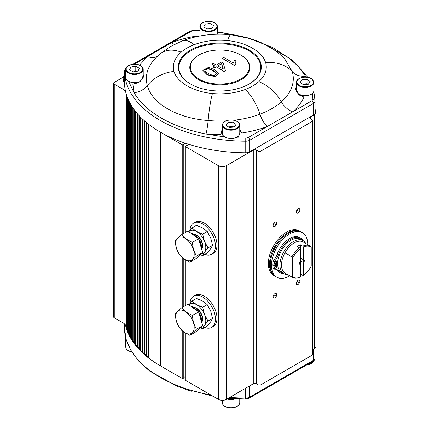 <?xml version="1.0" encoding="UTF-8"?>
<svg xmlns="http://www.w3.org/2000/svg" width="429" height="429" viewBox="0 0 429 429"><rect width="100%" height="100%" fill="white"/><g stroke="black" fill="none" stroke-linecap="round" stroke-linejoin="round"><path stroke-width="0.64" d="M274.914 222.281A2.295 1.325 120 0 0 274.061 223.059C273.005 224.523 272.839 225.681 273.557 226.523A2.73 1.577 120 0 0 276.271 224.957C276.989 223.284 276.823 222.319 275.767 222.072A2.295 1.325 120 0 0 274.914 222.281M298.085 208.907A2.295 1.325 120 0 0 297.233 209.679C296.176 211.148 296.01 212.301 296.729 213.149A2.73 1.577 120 0 0 299.442 211.577C300.161 209.904 299.994 208.944 298.938 208.692A2.295 1.325 120 0 0 298.085 208.907M274.914 293.634A2.295 1.325 120 0 0 274.061 294.407C273.005 295.876 272.839 297.029 273.557 297.876A2.73 1.577 120 0 0 276.271 296.305C276.989 294.632 276.823 293.672 275.767 293.42A2.295 1.325 120 0 0 274.914 293.634M298.085 280.255A2.295 1.325 120 0 0 297.233 281.027C296.176 282.496 296.01 283.655 296.729 284.497A2.73 1.577 120 0 0 299.442 282.925C300.161 281.252 299.994 280.293 298.938 280.04A2.295 1.325 120 0 0 298.085 280.255M146.782 122.807L146.782 356.193A2.183 1.26 180 0 1 147.785 356.526A2.183 1.26 180 0 1 148.407 357.255M144.798 121.128L144.798 354.499A2.183 1.26 180 0 1 145.747 354.821A2.183 1.26 180 0 1 146.369 355.55M142.889 119.407L142.889 352.756A2.183 1.26 180 0 1 143.79 353.072A2.183 1.26 180 0 1 144.401 353.759M141.055 117.648L141.055 350.976A2.183 1.26 180 0 1 141.908 351.281A2.183 1.26 180 0 1 142.503 351.919M139.307 115.851L139.307 349.152A2.183 1.26 180 0 1 140.106 349.447A2.183 1.26 180 0 1 140.685 350.037M137.634 114.007L137.634 347.286A2.183 1.26 180 0 1 138.39 347.57A2.183 1.26 180 0 1 138.942 348.112M136.047 112.13L136.047 345.377A2.183 1.26 180 0 1 136.76 345.651A2.183 1.26 180 0 1 137.285 346.144M134.55 110.205L134.55 343.425A2.183 1.26 180 0 1 135.215 343.688A2.183 1.26 180 0 1 135.709 344.133M133.124 108.221L133.124 341.43A2.183 1.26 180 0 1 133.762 341.682A2.183 1.26 180 0 1 134.223 342.074M131.837 106.269L131.837 339.398A2.183 1.26 180 0 1 132.4 339.634A2.183 1.26 180 0 1 132.813 339.966M130.598 104.204L130.598 337.312A2.183 1.26 180 0 1 131.14 337.537A2.183 1.26 180 0 1 131.521 337.837M129.478 102.134L129.478 335.183A2.183 1.26 180 0 1 129.982 335.403A2.183 1.26 180 0 1 130.303 335.639M128.464 100.027L128.464 333.017A2.183 1.26 180 0 1 128.931 333.22A2.183 1.26 180 0 1 129.193 333.403M127.558 97.887L127.558 330.802A2.183 1.26 180 0 1 127.987 330.995A2.183 1.26 180 0 1 128.191 331.129M126.936 96.225L126.936 328.614A2.183 1.26 180 0 1 127.156 328.727A2.183 1.26 180 0 1 127.29 328.807M315.084 108.671A122.335 70.629 0 0 1 315.379 113.497L315.379 113.497A3.276 1.893 0 0 1 314.419 114.838L310.44 117.133A2.183 1.26 0 0 0 309.802 118.023A2.183 1.26 0 0 0 310.44 118.919L311.985 119.809A2.183 1.26 0 0 1 312.628 120.699A2.183 1.26 0 0 1 311.985 121.595L261.009 151.024A2.183 1.26 0 0 1 257.92 151.024L256.376 150.134A2.183 1.26 0 0 0 253.287 150.134L226.255 165.739A5.459 3.153 0 0 1 218.533 165.739L185.317 146.562A0.547 0.316 0 0 1 185.317 146.117L186.116 145.662A2.295 1.325 0 0 0 188.385 144.337A2.295 1.325 0 0 0 188.374 144.198M183.001 331.402L183.001 378.448A0.547 0.316 180 0 1 182.228 378.448L160.602 365.964A122.335 70.629 180 0 1 148.557 357.866A0.767 0.44 180 0 1 148.407 357.604A0.767 0.44 180 0 1 148.413 357.555L148.413 124.11L148.407 357.604M152.51 127.134A122.335 70.629 0 0 0 160.602 132.293L182.228 144.782A0.547 0.316 0 0 0 183.001 144.782L183.001 233.88M183.001 378.448L183.8 377.987A2.295 1.325 180 0 1 185.156 376.791M185.113 143.136A2.295 1.325 0 0 0 183.8 144.321L183.8 233.419M183.8 258.869L183.8 306.553M183.8 332.003L183.8 377.987M183.8 144.321L183.001 144.782M253.287 150.134L253.287 383.799L226.255 399.404A5.459 3.153 180 0 1 218.533 399.404L185.317 380.233A0.547 0.316 180 0 1 185.156 380.008L185.156 332.92M253.287 383.799A2.183 1.26 180 0 1 256.376 383.799L257.92 384.69A2.183 1.26 180 0 0 261.009 384.69L311.985 355.26A2.183 1.26 180 0 0 312.628 354.37L312.628 120.699M276.212 222.174L275.767 222.072M299.383 208.8L298.938 208.692M276.212 293.527L275.767 293.42M299.383 280.148L298.938 280.04M315.379 347.168L315.379 347.163A3.276 1.893 180 0 1 315.379 347.168A3.276 1.893 180 0 1 314.419 348.504L312.628 349.538M123.139 77.225L114.259 82.352A2.183 1.26 0 0 0 113.621 83.242A2.183 1.26 0 0 0 114.259 84.132L123.016 89.189L123.016 322.86L114.259 317.803A2.183 1.26 180 0 1 113.621 316.913L113.621 83.242M125.558 91.49A10.923 6.306 0 0 0 123.016 89.189M123.016 322.86A10.923 6.306 180 0 1 126.099 326.389A122.335 70.629 180 0 0 126.646 328.341A0.767 0.44 180 0 0 126.936 328.614M127.558 330.802A0.547 0.316 180 0 1 127.29 330.528L127.29 97.201M128.464 333.017A0.547 0.316 180 0 1 128.191 332.743L128.191 99.405M129.478 335.183A0.547 0.316 180 0 1 129.193 334.91L129.193 101.566M130.598 337.312A0.547 0.316 180 0 1 130.368 336.883M131.837 339.398A0.568 0.327 180 0 1 131.574 338.964M133.124 341.43A0.526 0.3 180 0 1 132.861 341.034M134.55 343.425A0.547 0.316 180 0 1 134.256 343.028M136.047 345.377A0.547 0.316 180 0 1 135.741 344.986M137.634 347.286A0.547 0.316 180 0 1 137.307 346.905L137.307 113.631M139.307 349.152A0.547 0.316 180 0 1 138.964 348.777L138.964 115.481M141.055 350.976A0.547 0.316 180 0 1 140.696 350.611L140.696 117.289L140.685 350.681M142.889 352.756A0.547 0.316 180 0 1 142.514 352.402L142.514 119.058L142.503 352.456M144.798 354.499A0.547 0.316 180 0 1 144.407 354.15L144.407 120.785L144.401 354.193M146.782 356.193A0.547 0.316 180 0 1 146.375 355.856L146.375 122.469L146.369 355.888M296.9 281.462L299.442 282.925M273.729 294.836L276.271 296.305M296.9 210.113L299.442 211.577M273.729 223.488L276.271 224.957M300.402 258.049L303.099 259.604L303.491 259.143L303.491 247.018L302.718 246.117A18.023 10.403 -60 0 1 310.183 246.005L303.233 241.994A18.023 10.403 120 0 0 284.953 252.853A18.023 10.403 120 0 0 281.478 264.961A18.023 10.403 120 0 0 284.953 273.053A18.023 10.403 120 0 0 285.21 273.209L292.165 277.225A18.023 10.403 -60 0 1 291.908 277.064L292.68 276.839A17.466 10.087 120 0 0 296.948 277.987A17.466 10.087 120 0 0 300.402 277.102L300.402 260.929A3.303 1.909 120 0 0 299.614 263.309A3.303 1.909 120 0 0 299.608 263.411A3.303 1.909 120 0 0 300.402 264.977L300.01 264.066A2.73 1.577 120 0 1 299.63 263.074M287.623 274.603A19.117 11.036 -60 0 1 283.891 273.707A19.117 11.036 -60 0 1 279.933 264.961A19.117 11.036 -60 0 1 288.277 245.72A19.117 11.036 -60 0 1 303.008 240.599A19.117 11.036 -60 0 1 305.646 243.388M283.891 273.707L281.574 272.372A19.117 11.036 -60 0 1 277.617 263.62A19.117 11.036 -60 0 1 285.961 244.385A19.117 11.036 -60 0 1 300.691 239.264L303.008 240.599M300.402 273.992L302.718 275.332L303.491 275.316L303.491 263.192L303.099 262.28A2.73 1.577 120 0 0 303.485 260.719A2.73 1.577 120 0 0 303.099 259.604M303.099 262.28L300.402 260.725M303.491 263.192A3.303 1.909 120 0 0 303.491 259.143M291.908 277.064L284.953 273.053L284.953 252.853L291.908 256.864L292.68 257.985A17.466 10.087 120 0 1 300.402 248.804L300.402 244.777A18.023 10.403 120 0 0 297.313 246.562L299.63 247.898L300.402 248.804L300.402 260.929M302.718 246.117L300.402 244.777M291.908 256.864A18.023 10.403 -60 0 1 299.63 247.898M292.68 257.985L292.68 276.839M296.948 277.987L296.015 278.051A18.023 10.403 -60 0 1 292.165 277.225M310.183 246.005A18.023 10.403 -60 0 1 310.44 246.166L311.213 247.281A17.466 10.087 120 0 0 303.491 247.018M303.491 275.316A17.466 10.087 120 0 0 311.213 266.136L311.213 247.281M189.983 230.276A18.023 10.403 60 0 1 193.683 223.042L195.233 222.147A18.023 10.403 60 0 1 204.242 223.042A18.023 10.403 60 0 1 216.018 238.921A18.023 10.403 60 0 1 213.251 253.367L211.706 254.258A18.023 10.403 60 0 1 204.735 254.354M193.683 223.042A18.023 10.403 60 0 1 202.697 223.933A18.023 10.403 60 0 1 214.473 239.816A18.023 10.403 60 0 1 211.706 254.258M189.983 303.41A18.023 10.403 60 0 1 193.683 296.171L195.233 295.281A18.023 10.403 60 0 1 204.242 296.176A18.023 10.403 60 0 1 216.018 312.055A18.023 10.403 60 0 1 213.251 326.496L211.706 327.391A18.023 10.403 60 0 1 204.735 327.483M193.683 296.171A18.023 10.403 60 0 1 202.697 297.066A18.023 10.403 60 0 1 214.473 312.95A18.023 10.403 60 0 1 211.706 327.391M193.463 234.25A8.741 5.046 60 0 1 196.52 235.081A8.741 5.046 60 0 1 201.887 248.841M200.44 254.746L202.697 255.528L207.218 252.917L210.725 248.632L212.569 245.308L210.725 237.934L207.218 231.515L202.697 234.127L204.547 241.5A13.106 7.566 60 0 1 204.547 252.204L208.049 247.919L212.569 245.308M202.697 255.528L204.547 252.204A13.106 7.566 60 0 1 200.89 254.177M208.049 247.919L204.547 241.5A13.106 7.566 60 0 0 196.52 231.515L202.697 234.127M188.905 231.719A13.106 7.566 60 0 1 196.52 231.515L191.994 227.949L196.52 225.338L202.697 227.949L207.218 231.515M191.994 227.949L188.878 231.698M199.035 313.492A13.106 7.566 60 0 1 201.222 318.436A13.106 7.566 60 0 1 201.92 323.235M200.793 327.397A13.106 7.566 60 0 1 199.212 328.93L199.018 329.043M201.866 321.702A8.741 5.046 -120 0 0 201.946 316.082A8.741 5.046 -120 0 0 193.688 307.539M201.421 319.149A8.741 5.046 -120 0 0 200.965 316.65A8.741 5.046 -120 0 0 198.589 311.996M198.461 311.829A8.741 5.046 -120 0 0 195.678 309.202M193.5 322.898A13.106 7.566 60 0 1 192.278 332.802A13.106 7.566 60 0 1 183.714 331.944L189.849 335.339L196.369 329.311L193.5 322.898L192.283 315.529L186.148 312.13A13.106 7.566 60 0 1 193.5 322.898M177.585 311.272A13.106 7.566 60 0 1 186.148 312.13L181.676 307.781L177.585 311.272L175.15 313.808L176.367 321.176A13.106 7.566 60 0 1 177.585 311.272M176.367 321.176A13.106 7.566 -120 0 0 183.714 331.944L179.236 327.59L176.367 321.176M192.283 315.529L198.563 311.904L187.95 304.156L181.676 307.781M198.563 311.904L202.649 325.686L196.123 331.719L189.849 335.339M202.649 325.686L196.369 329.311M190.294 305.866A13.106 7.566 60 0 1 197.27 310.961M193.463 307.384A8.741 5.046 60 0 1 196.52 308.215A8.741 5.046 60 0 1 201.887 321.975M200.44 327.879L202.697 328.662L207.218 326.051L210.725 321.766L212.569 318.436L210.725 311.063L207.218 304.649L202.697 307.261L204.547 314.634A13.106 7.566 60 0 1 204.547 325.332L208.049 321.048L212.569 318.436M202.697 328.662L204.547 325.332A13.106 7.566 60 0 1 200.89 327.311M208.049 321.048L204.547 314.634A13.106 7.566 60 0 0 196.52 304.649L202.697 307.261M188.905 304.853A13.106 7.566 60 0 1 196.52 304.649L191.994 301.078L196.52 298.466L202.697 301.078L207.218 304.649M191.994 301.078L188.878 304.831M199.035 240.358A13.106 7.566 60 0 1 201.222 245.302A13.106 7.566 60 0 1 201.92 250.102M200.793 254.263A13.106 7.566 60 0 1 199.212 255.797L199.018 255.909M201.866 248.568A8.741 5.046 -120 0 0 201.946 242.953A8.741 5.046 -120 0 0 193.688 234.406M201.421 246.021A8.741 5.046 -120 0 0 200.965 243.516A8.741 5.046 -120 0 0 198.589 238.862M198.461 238.696A8.741 5.046 -120 0 0 195.678 236.068M193.5 249.764A13.106 7.566 60 0 1 192.278 259.668A13.106 7.566 60 0 1 183.714 258.81L189.849 262.21L196.369 256.177L193.5 249.764L192.283 242.396L186.148 239.001A13.106 7.566 60 0 1 193.5 249.764M177.585 238.138A13.106 7.566 60 0 1 186.148 239.001L181.676 234.647L177.585 238.138L175.15 240.68L176.367 248.048A13.106 7.566 60 0 1 177.585 238.138M176.367 248.048A13.106 7.566 -120 0 0 183.714 258.81L179.236 254.461L176.367 248.048M192.283 242.396L198.563 238.771L187.95 231.022L181.676 234.647M198.563 238.771L202.649 252.552L196.123 258.585L189.849 262.21M202.649 252.552L196.369 256.177M190.294 232.733A13.106 7.566 60 0 1 197.27 237.827M233.489 127.166A4.37 2.52 0 0 0 230.529 126.743A4.37 2.52 0 0 0 228.609 127.15M228.282 126.893L233.038 126.582L233.767 127.15M236.036 124.464L234.025 127.134L229.011 127.461L226.013 125.123L228.024 122.453L233.038 122.12L236.036 124.464M233.038 126.582L233.038 122.12M228.024 126.694L228.024 122.453M136.658 71.327A4.37 2.52 0 0 0 133.349 71.075A4.37 2.52 0 0 0 132.261 71.337M132.127 71.262L135.784 70.699L136.83 71.3M135.784 66.238L139.35 68.297L138.047 71.112L133.172 71.863L129.606 69.804L130.909 66.994L135.784 66.238L135.784 70.699M130.909 70.56L130.909 66.994M210.805 28.518A4.37 2.52 0 0 0 207.497 28.266A4.37 2.52 0 0 0 206.408 28.529M206.274 28.453L209.931 27.89L210.977 28.491M209.931 23.429L213.497 25.488L212.194 28.303L207.32 29.054L203.754 26.995L205.057 24.185L209.931 23.429L209.931 27.89M205.057 27.751L205.057 24.185M307.561 84.331A4.37 2.52 0 0 0 304.536 83.945A4.37 2.52 0 0 0 302.804 84.32M302.525 84.116L307.03 83.735L307.818 84.309M307.03 79.274L310.162 81.558L308.306 84.266L303.314 84.69L300.182 82.406L302.043 79.697L307.03 79.274L307.03 83.735M302.043 83.762L302.043 79.697M269.509 264.291A25.67 14.822 120 0 0 274.823 276.04A25.67 14.822 -60 0 1 269.509 264.291A25.67 14.822 -60 0 1 280.711 238.46A25.67 14.822 -60 0 1 300.493 231.58A25.67 14.822 120 0 0 280.711 238.46A25.67 14.822 120 0 0 269.509 264.291M307.738 244.594A25.67 14.822 120 0 0 307.738 244.444A25.67 14.822 120 0 0 302.424 232.695L301.265 232.025A25.67 14.822 120 0 0 281.483 238.905A25.67 14.822 120 0 0 270.281 264.736A25.67 14.822 -60 0 1 281.483 238.905A25.67 14.822 -60 0 1 301.265 232.025L299.335 230.909A25.67 14.822 120 0 0 279.552 237.789A25.67 14.822 120 0 0 268.35 263.62A25.67 14.822 120 0 0 273.664 275.37L275.595 276.485A25.67 14.822 -60 0 1 270.281 264.736A25.67 14.822 120 0 0 275.595 276.485L276.753 277.155A25.67 14.822 120 0 0 289.714 275.809M275.632 261.17A1.523 0.879 120 0 0 274.657 262.516A1.523 0.879 120 0 0 274.892 263.722A1.523 0.879 120 0 0 275.675 263.637A1.523 0.879 120 0 0 276.657 262.291A1.523 0.879 120 0 0 276.415 261.084A1.523 0.879 120 0 0 275.632 261.17M275.708 265.605A1.523 0.879 120 0 0 274.732 266.951A1.523 0.879 120 0 0 274.968 268.157A1.523 0.879 120 0 0 275.75 268.071A1.523 0.879 120 0 0 276.732 266.725A1.523 0.879 120 0 0 276.49 265.519A1.523 0.879 120 0 0 275.708 265.605M303.33 240.803A20.045 11.572 120 0 0 300.767 238.234A20.045 11.572 120 0 0 290.476 239.387A20.045 11.572 120 0 0 278.212 255.196A10.923 6.306 -60 0 1 274.576 261.25L274.367 261.652A15.085 8.709 120 0 0 273.916 265.245L277.263 263.315L277.273 264.039L273.933 266.119A15.085 8.709 120 0 0 274.49 269.106L274.71 269.246A10.923 6.306 -60 0 1 277.252 269.734A10.923 6.306 -60 0 1 278.475 270.865A20.045 11.572 120 0 0 280.727 272.951A20.045 11.572 120 0 0 284.229 273.89M300.767 238.234L299.608 237.569A20.045 11.572 120 0 0 289.318 238.722A20.045 11.572 120 0 0 277.054 254.526A10.923 6.306 -60 0 1 273.418 260.585L273.209 260.982A15.085 8.709 120 0 0 272.758 264.575L273.916 265.245M276.641 269.45A10.923 6.306 -60 0 1 277.316 270.2A20.045 11.572 120 0 0 279.569 272.286L280.727 272.951M273.493 264.999L272.774 265.449A15.085 8.709 120 0 0 273.332 268.436L274.71 269.246M274.657 267.358A1.523 0.879 120 0 0 275.643 265.648M274.581 262.929A1.523 0.879 120 0 0 275.574 261.213M277.273 264.039L276.641 263.674M273.933 266.119L272.774 265.449M274.49 269.106L273.332 268.436M274.576 261.25L273.418 260.585M274.367 261.652L273.209 260.982M302.424 232.695A25.67 14.822 120 0 0 282.641 239.575A25.67 14.822 120 0 0 271.439 265.406A25.67 14.822 120 0 0 276.753 277.155M125.45 324.994A122.335 70.629 0 0 0 162.602 367.117M223.316 69.085L217.744 65.868L221.616 63.631L223.316 69.085M216.355 65.063L213.395 63.353L211.878 64.232L214.838 65.937L213.165 66.903L214.559 67.707L216.227 66.742L224.233 71.364L225.477 70.651L223.107 62.773L221.718 61.969L216.355 65.063M221.616 63.631L217.975 66.002M223.214 69.026L221.616 63.9M211.878 64.232L214.602 66.071M224.233 71.364L225.477 70.651M224.233 71.632L216.227 66.742M216.227 67.01L214.559 67.707M214.559 67.975L213.165 66.903M216.634 73.708L216.581 73.37C215.771 75.483 213.706 75.847 210.382 74.474C207.958 73.461 206.14 72.174 204.917 70.613C205.561 68.415 207.609 68.007 211.063 69.401C213.551 70.436 215.39 71.761 216.581 73.37L211.567 69.906L207.931 68.817L204.89 70.158M218.576 73.579L214.972 69.739L208.505 67.412L202.874 70.302L207.169 74.533L214.891 76.357L218.576 73.579L214.891 76.625L207.18 74.807L202.879 70.436M223.659 57.427L222.142 58.306L234.55 65.471L235.532 64.902L235.205 63.572L236.004 61.052L234.534 60.205L233.328 63.009L223.659 57.427M234.55 65.471L222.142 58.306M235.221 63.492L236.004 61.052M234.55 65.734L235.532 64.902M143.216 74.667L143.763 75.697L142.364 79.161M143.216 76.158A9.282 5.362 180 0 1 143.543 76.812M249.174 50.102A41.506 23.965 0 0 0 190.476 50.102A41.506 23.965 0 0 0 190.476 83.987L190.476 83.987A41.506 23.965 0 0 0 249.174 83.987A41.506 23.965 0 0 0 249.174 50.102M248.981 84.1A40.959 23.649 0 0 0 248.788 50.767A40.959 23.649 0 0 0 190.959 50.713A40.959 23.649 0 0 0 190.669 84.1M241.066 55.228L240.68 55.003A29.494 17.026 180 0 1 240.68 79.086A29.494 17.026 180 0 1 198.97 79.086A29.494 17.026 180 0 1 198.97 55.003A29.494 17.026 180 0 1 240.68 55.003L241.066 55.228A30.041 17.342 0 0 1 241.066 79.751A30.041 17.342 0 0 1 198.584 79.751A30.041 17.342 0 0 1 198.584 55.228L198.97 55.003M227.692 40.599C232.577 41.125 236.953 41.999 240.814 43.211C245.42 44.675 249.19 46.268 252.118 47.989C255.941 50.204 258.907 52.483 261.014 54.832C262.623 56.805 263.776 57.507 265.669 62.645C267.476 69.487 265.176 75.836 258.767 81.692C255.121 84.851 250.595 87.462 245.195 89.527C235.13 93.2 224.206 94.536 212.43 93.533C193.484 91.726 177.365 82.625 173.981 71.455C172.147 64.489 174.549 58.054 181.177 52.145C184.626 49.206 188.905 46.734 194.015 44.734C204.327 40.878 215.551 39.5 227.692 40.599A32.77 4.526 95.7 0 1 230.92 34.749L250.729 38.733L259.711 42.015L268.565 46.402C274.785 49.946 280.201 54.167 284.824 59.073L292.305 71.681A16.382 13.197 163.9 0 0 305.62 76.196L306.209 77.145M312.382 93.517L312.902 99.383L311.942 100.735L292.701 111.846A16.382 11.208 48.5 0 1 281.386 101.796C275.761 106.826 268.613 110.955 259.931 114.184A16.382 7.304 -110.6 0 0 267.299 126.512L248.118 137.58L245.774 138.138L235.124 137.811M224.952 136.98L205.979 134.009A16.382 2.129 95.3 0 0 208.129 120.517C177.552 118.366 152.107 103.813 147.351 85.607A16.382 13.197 -16.1 0 1 134.03 92.685L128.727 81.564M174.308 44.444A16.382 7.432 68.9 0 1 171.52 42.68L191.452 31.172A2.183 1.26 -120 0 0 190.358 31.065L193.806 30.218L193.795 30.62L199.887 30.738M134.277 64.178L171.52 42.68C179.676 39.543 188.492 37.259 197.973 35.832L198.107 36.331L197.973 35.832M139.532 65.133L147.496 56.548A16.382 11.127 -130.8 0 0 157.636 56.017M217.364 32.084L234.545 34.947A16.382 2.263 -84.3 0 1 234.475 35.162M296.042 89.929A9.282 5.362 180 0 1 296.434 89.093M298.89 94.997L295.887 88.631L296.434 86.942M296.434 85.376L295.543 89.43L298.681 94.814L304.011 97.051C301.619 102.338 297.849 107.266 292.701 111.846L267.299 126.512C259.368 129.483 250.831 131.66 241.677 133.038L239.763 129.633M239.763 130.813L241.677 133.038M222.286 129.167L220.431 134.647L222.286 131.424M224.303 34.288L234.545 34.947L238.417 35.768M261.347 42.734L288.127 57.325L298.23 66.366L305.62 76.196L305.872 77.129M124.485 78.448A4.37 0.729 3.2 0 1 123.691 78.748L124.608 75.692M124.485 79.113L124.485 79.306A4.37 0.847 -0.4 0 1 124.045 79.676L123.691 78.748A2.183 1.614 -39.1 0 0 123.488 79.596A10.923 6.306 180 0 1 124.517 82.116L124.517 83.902A10.923 6.306 0 0 0 123.488 81.381A5.459 3.153 180 0 1 122.973 80.041L122.973 78.26A5.459 3.153 180 0 0 123.488 79.596L123.488 81.381M124.485 79.215L124.485 71.139A5.459 3.153 180 0 0 124.485 71.166L124.517 82.116L124.045 79.676M220.431 134.647L205.979 134.009C188.857 130.609 174.104 125.386 161.733 118.329C149.12 111.047 139.886 102.499 134.03 92.685L132.851 84.084L138.529 82.743L142.551 78.888L143.216 72.984M315.084 101.212L315.084 112.747A5.459 3.153 180 0 1 315.084 112.779A5.459 3.153 180 0 1 313.486 115.004L249.667 151.855A5.459 3.153 180 0 1 245.753 152.778A122.335 70.629 180 0 1 124.517 83.902M182.228 144.782L182.228 234.325M182.228 257.625L182.228 307.459M182.228 330.759L182.228 378.448M160.602 132.293L160.602 365.964M183.001 258.269L183.001 307.014M185.317 146.562L185.317 232.539M185.317 259.888L185.317 305.673M185.317 333.022L185.317 380.233M218.533 165.739L218.533 399.404M226.255 165.739L226.255 399.404M256.376 150.134L256.376 383.799M257.92 151.024L257.92 384.69M261.009 151.024L261.009 384.69M311.985 121.595L311.985 355.26M310.44 117.133L310.44 118.919M314.419 114.838L314.419 348.504M114.259 84.132L114.259 317.803M126.099 93.592L126.099 326.389M126.646 95.377L126.646 328.341M148.557 124.222L148.557 357.866M222.286 133.355A8.741 5.046 0 0 0 229.242 138.294A8.741 5.046 0 0 0 239.039 135.366A8.741 5.046 0 0 0 239.763 133.355L239.763 125.15A8.741 5.046 180 0 1 239.039 127.161A8.741 5.046 180 0 1 229.242 130.089A8.741 5.046 180 0 1 222.286 125.15L222.286 133.355C221.868 138.905 235.719 140.519 238.985 135.526L239.763 133.355M223.412 122.882A8.301 4.794 0 0 0 227.713 129.188A8.301 4.794 0 0 0 238.637 126.705A8.301 4.794 0 0 0 234.336 120.399A8.301 4.794 0 0 0 223.412 122.882M140.063 81.649L138.283 82.33L134.513 82.845L128.389 81.381C126.475 80.073 125.59 78.818 125.74 77.611A8.741 5.046 0 0 0 128.298 81.183A8.741 5.046 0 0 0 140.492 81.274M143.216 77.628A8.741 5.046 0 0 0 143.216 77.611L143.216 69.407A8.741 5.046 180 0 1 137.822 74.067A8.741 5.046 180 0 1 128.298 72.978A8.741 5.046 180 0 1 125.74 69.407C125.424 64.822 135.559 62.468 140.567 65.642C142.476 66.94 143.361 68.2 143.216 69.407M128.609 72.442A8.301 4.794 0 0 0 140.347 72.442A8.301 4.794 0 0 0 140.347 65.664A8.301 4.794 0 0 0 128.609 65.664A8.301 4.794 0 0 0 128.609 72.442M217.364 26.598A8.741 5.046 180 0 1 211.969 31.258A8.741 5.046 180 0 1 202.445 30.169A8.741 5.046 180 0 1 199.887 26.598C199.571 22.013 209.706 19.659 214.714 22.834C216.624 24.131 217.508 25.391 217.364 26.598L217.364 34.229M202.756 29.633A8.301 4.794 0 0 0 214.495 29.633A8.301 4.794 0 0 0 214.495 22.855A8.301 4.794 0 0 0 202.756 22.855A8.301 4.794 0 0 0 202.756 29.633M199.887 34.803A8.741 5.046 0 0 0 200.112 35.945L199.887 26.598M298.321 93.678A8.741 5.046 0 0 0 308.043 95.308A8.741 5.046 0 0 0 313.91 90.546C314.264 95.415 303.03 97.603 298.407 93.876L296.434 90.546A8.741 5.046 0 0 0 298.321 93.678M313.91 82.341A8.741 5.046 180 0 1 308.043 87.103A8.741 5.046 180 0 1 298.321 85.473A8.741 5.046 180 0 1 296.434 82.341C296.08 77.472 307.314 75.284 311.937 79.011L313.91 82.341L313.91 90.546M298.664 84.958A8.301 4.794 0 0 0 310.323 85.741A8.301 4.794 0 0 0 311.679 79.011A8.301 4.794 0 0 0 300.021 78.228A8.301 4.794 0 0 0 298.664 84.958M306.848 364.838A8.741 5.046 0 0 0 309.942 364.114A8.741 5.046 0 0 0 313.792 360.709M235.805 398.713A8.741 5.046 180 0 1 227.681 399.152A8.741 5.046 180 0 1 227.005 398.97M227.756 398.541A8.301 4.794 0 0 0 227.853 398.562A8.301 4.794 0 0 0 233.987 398.611M227.681 407.357A8.741 5.046 0 0 0 239.763 402.697C238.54 406.874 234.534 408.494 227.751 407.55C224.319 406.649 222.495 405.03 222.286 402.697A8.741 5.046 0 0 0 227.681 407.357M131.746 351.925L131.204 351.807C127.772 350.906 125.949 349.292 125.74 346.954A8.741 5.046 0 0 0 131.135 351.619A8.741 5.046 0 0 0 131.623 351.721M126.587 340.921A8.741 5.046 180 0 1 125.74 338.749L125.74 346.954M278.212 255.196L277.054 254.526M278.475 270.865L277.316 270.2M124.426 323.857L124.426 328.062A122.335 70.629 0 0 0 210.832 394.964M229.746 397.388A122.335 70.629 0 0 0 245.694 398.074L245.699 398.997L228.362 398.192M245.694 388.186L245.694 398.074A5.459 3.153 0 0 0 249.603 397.152A2.183 1.26 60 0 1 249.152 398.15L245.699 398.997M249.603 385.928L249.603 397.152L313.422 360.306A2.183 1.26 60 0 1 312.972 361.304L249.152 398.15M313.422 349.083L313.422 360.306A5.459 3.153 0 0 0 315.025 358.076A5.459 3.153 0 0 0 315.025 358.049L315.025 358.076C314.768 359.743 314.082 360.821 312.972 361.304M214.891 76.625L214.891 76.357M181.177 52.145A32.77 22.249 -130.8 0 0 159.749 54.108L170.474 46.536L182.223 40.911A32.77 14.859 68.9 0 1 194.015 44.734M265.669 62.645A32.77 26.394 -16.1 0 1 292.305 71.681A73.472 42.417 0 0 1 281.386 101.796A32.77 22.421 -131.5 0 0 258.767 81.692M225.868 120.914A73.472 42.417 0 0 1 208.129 120.517A32.77 4.258 -84.7 0 1 212.43 93.533M234.105 120.249A73.472 42.417 0 0 0 259.931 114.184A32.77 14.602 69.4 0 0 245.195 89.527M159.749 54.108L155.625 58.012A73.472 42.417 0 0 0 147.351 85.607A32.77 26.394 -16.1 0 1 173.981 71.455M191.452 31.172L193.795 30.62M125.74 69.546A2.183 1.786 179.1 0 0 124.485 71.166A122.335 70.629 180 0 0 245.753 141.184L245.774 138.138M313.486 115.004L313.486 103.41A5.459 3.153 180 0 0 315.084 101.18A5.459 3.153 180 0 0 315.084 101.153A2.183 1.786 179.1 0 0 315.084 101.131A2.183 1.786 179.1 0 0 312.902 99.383M249.667 151.855L249.667 140.256L313.486 103.41A2.183 1.26 -120 0 0 311.942 100.735M245.753 152.778L245.753 141.184A5.459 3.153 180 0 0 249.667 140.256A2.183 1.26 -120 0 0 248.118 137.58M185.156 146.343L185.156 232.636M185.156 259.786L185.156 305.764M130.303 103.679L130.303 337.033M131.521 105.765L131.521 339.103M132.813 107.77L132.813 341.152M134.223 109.765L134.223 343.141M135.709 111.706L135.709 345.088M137.285 113.605L137.285 346.997M138.942 115.46L138.942 348.857M239.763 125.15C240.181 119.6 226.33 117.986 223.064 122.973L222.286 125.15M125.74 77.611L125.74 69.407M296.434 90.546L296.434 82.341M313.808 360.698L309.856 364.312L306.467 365.063M239.763 398.884L239.763 402.697M222.286 400.332L222.286 402.697M125.788 338.181L125.74 338.749M191.243 391.248L185.382 389.393M124.421 328.035L124.421 323.857M124.426 328.083L126.201 339.671L131.118 350.89L139.001 361.427L149.614 371.037L177.869 386.636L213.057 396.246M230.92 34.749C213.814 33.113 197.581 35.167 182.223 40.911M125.922 68.329L125.23 69.031L124.485 71.139M190.358 31.065L132.845 64.27M124.485 75.386L123.713 76.153L122.973 78.26M193.806 30.218L199.887 30.336M217.364 31.671L246.777 37.532L272.705 47.533L293.495 61.068L307.802 77.349M313.803 91.372L315.084 101.131L315.084 112.779"/></g></svg>
